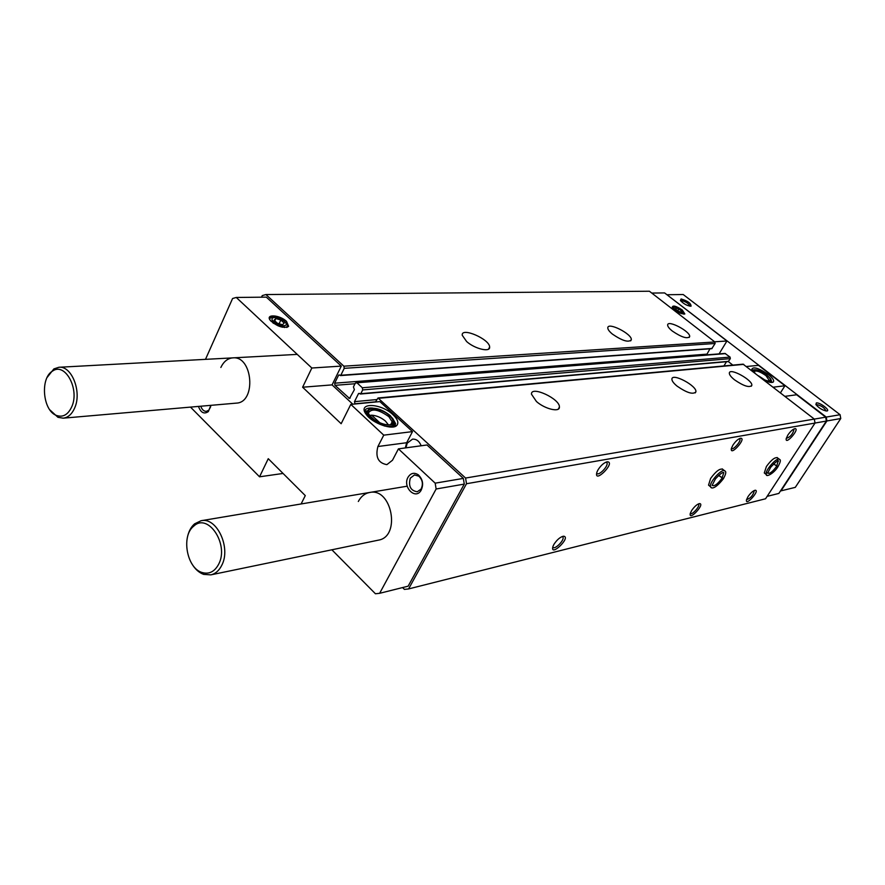 <?xml version="1.0" encoding="UTF-8"?>
<svg xmlns="http://www.w3.org/2000/svg" width="885" height="885" viewBox="0 0 885 885"><rect width="100%" height="100%" fill="white"/><g stroke="black" fill="none" stroke-linecap="round" stroke-linejoin="round"><path stroke-width="1.33" d="M370.184 415.983L373.824 419.379M405.33 447.921L406.68 442.721L377.906 446.516C375.207 457.014 378.194 463.054 386.867 464.647L392.486 460.244L398.427 448.861L427.012 444.978L463.342 478.409L435.177 483.166L436.128 488.996L379.643 593.304L375.439 593.769L331.864 549.784M398.427 448.861L435.177 483.166M393.062 414.799C380.771 402.786 356.644 402.199 366.257 414.445C372.386 423.439 393.084 430.652 396.967 425.231C398.881 422.632 397.586 419.147 393.062 414.799M412.498 431.615L383.758 435.154L350.803 404.39L379.875 401.602L412.498 431.615L406.68 442.721M358.325 501.474C361.036 496.43 364.797 493.432 369.609 492.48C391.889 487.281 401.104 536.609 378.459 540.138L378.315 540.171M408.007 477.28C410.74 473.01 414.18 472.203 418.339 474.847C422.93 479.438 423.804 484.67 420.972 490.544C415.231 500.158 402.376 486.894 408.007 477.28M210.851 405.341L208.351 411.58C204.103 414.457 200.806 412.731 198.472 406.414M220.863 367.463C223.673 361.567 227.644 358.37 232.788 357.872C252.811 355.493 256.55 402.487 236.417 403.117L236.295 403.129M377.906 446.516L383.758 435.154M205.486 359.354L232.589 298.51L236.273 297.46L311.841 368.016L302.615 387.221L341.156 423.716L350.803 404.39M301.11 503.963L305.281 495.6L268.255 458.695L259.548 476.805L190.496 407.111M784.995 396.347L796.644 394.765L825.694 417.167L826.369 421.072L778.866 493.421L767.14 496.352M375.45 402.022L378.006 397.996L743.068 364.166L814.333 419.092L825.694 417.167M405.949 447.843L407.188 443.197L412.51 439.137C416.404 438.927 419.291 441.139 421.16 445.774M378.006 397.996L465.576 478.044L466.506 483.73L408.582 588.934L404.412 589.388L402.575 587.574M261.529 297.194L262.259 295.59L265.92 294.55L343.878 366.191L344.221 368.337L340.825 375.262L338.645 375.063L334.652 383.194L335.006 385.34L349.52 398.438L354.398 389.654L353.436 386.922L355.316 383.15L356.92 382.785L362.33 387.763L362.684 389.931L360.781 393.714L358.558 393.504L354.487 401.657L355.018 403.98M236.273 297.46L266.341 297.139L341.289 366.102L332.085 384.887L352.794 404.202M463.342 478.409L464.282 484.095L408.14 586.18L379.643 593.304M598.083 469.736C600.981 465.3 604.035 462.645 607.221 461.782C616.602 461.937 592.884 485.411 597.032 471.849L598.083 469.736M554.021 544.22C557.107 539.596 560.282 536.929 563.546 536.199C571.865 536.996 548.966 558.568 553.125 546.001L554.021 544.22M732.946 445.089C735.59 441.228 738.123 438.949 740.568 438.23C747.15 437.942 729.517 457.445 731.408 448.352L732.946 445.089M691.683 510.479C694.426 506.519 697.037 504.229 699.515 503.587C705.555 503.709 688.287 522.017 690.3 513.355L691.683 510.479M787.86 435.044C790.382 431.426 792.728 429.291 794.896 428.639C800.538 428.274 784.895 446.151 786.223 438.551L787.86 435.044M747.991 496.673C750.591 492.978 752.991 490.832 755.193 490.235C760.414 490.19 745.059 507.116 746.497 499.815L747.991 496.673M709.327 485.776L708.542 485.124L710.611 478.453C716.131 470.964 720.257 467.977 722.979 469.504M764.872 473.42L764.286 472.944L766.421 466.461C771.477 459.625 775.216 456.793 777.638 457.965M777.804 459.26L777.539 460.454M767.306 472.822L766.178 473.32M466.506 483.73L815.019 423.063L765.558 498.775L408.582 588.934M265.92 294.55L649.402 291.231L714.848 341.964L715.113 343.491L711.75 348.679L340.404 375.583M466.638 341.555L462.224 335.249C461.085 326.742 489.881 339.209 489.626 347.064C490.434 352.617 474.869 348.944 466.638 341.555M612.453 334.132C609.367 331.587 607.807 329.508 607.796 327.881C607.619 321.565 632.299 334.043 631.315 339.763C628.649 342.749 622.365 340.869 612.453 334.132M672.368 331.09C669.182 328.534 667.611 326.499 667.644 324.972C667.721 319.474 690.798 331.709 689.658 336.632C687.214 339.077 681.45 337.229 672.368 331.09M709.98 348.801L706.584 354.874M356.168 382.497L724.959 353.425L730.07 357.098L730.324 358.635L728.311 361.567L732.824 365.118M726.485 361.733L723.908 365.936M536.454 401.524L531.465 394.19C530.79 385.285 560.183 398.869 559.409 407.078C559.873 412.631 544.872 409.069 536.454 401.524M677.08 386.125C673.562 383.227 671.837 380.871 671.903 379.057C672.091 372.552 697.269 385.96 695.887 391.823C693.187 394.81 686.915 392.907 677.08 386.125M734.539 379.842C730.966 376.955 729.229 374.676 729.34 372.994C729.727 367.363 753.268 380.439 751.785 385.451C749.307 387.884 743.566 386.015 734.539 379.842M465.576 478.044L814.333 419.092L815.019 423.063M464.282 484.095L436.128 488.996M283.056 473.453L259.548 476.805M286.541 321.421C279.726 314.739 264.88 313.788 270.368 320.481C277.425 326.687 283.51 328.634 288.632 326.322L286.541 321.421M341.289 366.102L311.841 368.016M332.085 384.887L302.615 387.221M815.019 423.041L826.369 421.072M651.769 293.068L664.602 292.924L726.928 341.002L719.085 353.889M682.258 309.971C676.085 305.967 672.744 305.071 672.235 307.261C676.173 311.797 680.377 314.02 684.835 313.943L682.258 309.971M714.626 341.798L726.928 341.002M746.497 366.501L758.511 365.35L784.951 385.749L773.191 387.199M764.352 380.351C768.733 382.342 771.676 382.928 773.191 382.099C774.519 380.683 772.904 378.138 768.335 374.455C758.025 367.662 752.449 366.169 751.63 369.963L752.007 370.771M780.448 392.829L784.951 385.749M754.131 490.578L754.297 490.777C753.069 495.489 750.48 498.432 746.553 499.605M793.889 428.993L794.066 429.181C792.927 434.059 790.327 437.124 786.267 438.352M698.409 503.908L698.707 504.229C700.057 506.474 691.65 515.645 690.289 513.411M739.528 438.573L739.86 438.883C741.409 441.139 732.813 450.83 731.386 448.43M562.285 536.498L563.015 537.228C564.431 540.624 553.922 550.658 552.793 546.985M606.966 462.811L606.114 462.092L606.966 462.811C608.659 466.306 597.873 476.982 596.678 472.999M272.857 320.934L271.031 321.244M284.671 327.55L283.731 325.957M764.861 379.964L758.6 375.882M769.585 380.937L766.012 375.66C760.027 371.545 756.078 370.184 754.142 371.556M762.317 378.769C766.167 380.738 768.788 381.391 770.149 380.716C771.134 379.665 769.939 377.784 766.565 375.063C758.932 370.041 754.817 368.923 754.197 371.733L754.982 373.083M763.235 379.477C769.452 382.187 771.919 381.977 770.636 378.846L766.875 375.03C761.764 371.357 757.626 369.598 754.474 369.753L754.075 372.375M753.909 369.864L752.748 371.346M769.308 382.165L771.322 381.236L771.134 380.096M754.617 369.72L751.719 370.195M771.919 382.475L771.045 379.709M388.404 424.844L385.362 420.994C381.004 417.454 376.446 415.519 371.667 415.187L369.731 415.408M379.908 422.842L371.667 415.187M391.181 424.369L392.177 421.802L388.836 416.647C378.526 409.39 371.733 408.129 368.459 412.852M389.643 415.773C380.539 406.868 362.717 406.458 369.797 415.485C374.3 422.145 389.654 427.51 392.531 423.461C393.936 421.548 392.973 418.981 389.643 415.773M390.296 415.707L389.986 415.43C382.928 409.888 376.313 407.554 370.14 408.416C365.062 412.554 368.901 417.753 381.645 424.003C393.913 426.736 396.79 423.97 390.296 415.707M370.229 408.394L369.233 408.604L366.401 412.543L371.357 419.435M384.145 425.906C391.048 427.355 394.489 426.183 394.456 422.41M366.368 412.322L365.394 413.14M392.741 427.001L392.829 425.729M392.011 423.318L391.69 422.764M366.501 410.883L364.709 411.713M394.301 426.714L393.925 424.789M372.806 408.107C367.928 407.631 365.184 408.726 364.587 411.414M394.61 426.625L395.584 423.583L392.464 418.074M370.339 416.138L370.738 415.375M210.707 406.624L208.871 410.131L206.404 411.348C203.827 411.359 201.957 409.655 200.806 406.215M410.297 478.177L414.457 474.946L418.848 476.174C422.632 479.969 423.362 484.283 421.017 489.139L417.277 491.772C410.574 490.677 408.25 486.153 410.297 478.177M667.08 294.838L826.247 417.067L826.911 420.95L840.75 418.539L795.283 487.369L780.47 490.976M826.911 420.95L780.968 490.909M667.567 294.727L683.209 294.528L840.097 414.722L840.75 418.539M681.096 298.964C687.722 300.922 691.041 303.323 691.052 306.177C687.313 305.911 683.773 304.02 680.421 300.513L681.096 298.964M816.357 402.918C819.842 402.155 830.827 410.585 826.878 411.005C822.807 410.463 819.145 408.317 815.904 404.567L816.357 402.918M826.247 417.067L840.097 414.722M191.791 563.656C195.021 569.121 198.981 572.695 203.672 574.376L210.84 574.863C215.475 573.779 219.126 570.582 221.781 565.261C231.25 547.682 216.714 516.774 201.083 520.723L194.578 523.854C190.839 527.128 188.405 531.863 187.266 538.047M218.695 564.143C229.326 544.375 207.975 512.327 193.76 526.144C180.949 535.79 186.768 568.281 202.112 572.518C209.125 574.509 214.657 571.721 218.695 564.143M49.837 409.855L57.979 417.322L63.2 418.174C68.167 417.554 72.017 414.08 74.749 407.775C82.017 391.756 71.674 365.56 58.908 367.275L53.885 368.912L47.159 377.397M71.807 406.658C79.816 389.168 65.081 362.042 52.691 370.992C39.891 377.795 42.69 410.695 56.441 415.43C62.957 417.654 68.079 414.733 71.807 406.658M816.092 404.865L816.634 404.567C821.236 405.562 824.333 407.653 825.926 410.817L825.86 410.972M680.62 300.8L681.361 300.535C685.665 301.553 688.541 303.4 690.012 306.066L689.968 306.21M773.59 463.928L777.904 466.815C773.811 473.563 766.023 477.402 766.333 474.603L766.819 475.046M773.634 463.895L777.981 466.694C780.437 462.136 781.001 459.769 779.696 459.614C777.992 455.598 763.987 471.307 766.333 474.603L764.286 472.944M718.576 475.422L723.388 478.708M718.609 475.378L723.476 478.564C725.833 474.194 726.375 471.749 725.125 471.262C723.344 466.572 708.21 482.945 710.666 486.905L711.308 487.513M678.33 311.21L681.395 312.239L681.66 311.111L678.872 308.953L675.808 307.925L675.532 309.042L678.33 311.21M681.395 312.239L681.66 311.111L678.872 308.953L675.808 307.925M683.906 314.208L683.242 312.139M674.879 307.073L672.368 307.537M675.908 310.159C681.881 313.71 683.994 313.943 682.269 310.856L675.178 307.106C673.253 307.084 673.496 308.102 675.908 310.159M681.008 312.217L681.66 311.111M677.744 310.878L678.872 308.953M277.414 323.291L282.481 324.74L284.185 323.091L280.844 319.994L275.799 318.545L274.062 320.182L277.414 323.291M282.481 324.74L284.185 323.091L280.844 319.994L275.799 318.545L274.062 320.182M286.607 327.439L287.559 325.403L285.036 321.963M275.058 317.35C271.374 316.863 269.626 317.649 269.848 319.695M273.664 321.797C279.56 327.306 290.545 326.93 284.55 321.476C278.753 316.045 267.735 316.31 273.664 321.797M282.26 327.218L282.857 325.934M272.834 322.859L273.432 321.565M273.565 323.39L274.118 322.184M274.615 321.111L275.799 318.545M278.111 325.879L278.609 324.828M278.985 324.01L280.844 319.994M343.878 366.191L714.848 341.964M344.221 368.337L715.113 343.491M340.825 375.262L712.115 348.447M338.645 375.063L339.552 374.997M334.652 383.194L706.75 354.155M335.006 385.34L355.029 383.736M348.756 398.15L350.217 398.018M356.92 382.785L725.6 353.624M362.33 387.763L730.07 357.098M362.684 389.931L730.324 358.635M360.781 393.714L728.676 361.334M358.558 393.504L359.465 393.416M354.487 401.657L376.689 399.566M354.841 403.814L375.539 401.834M378.802 398.294L743.732 364.366M776.654 466.318L778.192 460.908M778.103 460.908L778.369 461.118C778.678 461.793 779.419 457.667 770.625 467.368L767.671 473.11C769.596 474.061 772.572 471.816 776.621 466.373M722.027 478.199L723.687 472.844C724.14 473.209 724.129 469.526 715.434 478.907L712.126 485.356C714.283 486.584 717.569 484.217 721.994 478.254M360.372 394.035L728.311 361.567M689.658 336.632L689.149 337.473M751.785 385.451L751.288 386.236M631.315 339.763L630.662 340.88M695.887 391.823L695.245 392.885M489.626 347.064L488.509 349.144M559.409 407.078L558.236 409.147M563.015 537.228L562.229 536.509M286.972 327.361L288.632 326.322M754.474 369.753L753.766 369.886M770.569 382.409L770.946 381.822M390.783 424.512L392.177 421.802M391.579 424.003L392.531 423.461M370.14 408.416L369.233 408.604M365.782 413.76L366.401 412.543M394.267 426.127L395.584 423.583M394.776 426.459L396.967 425.231M208.871 410.131L208.351 411.58M418.848 476.174L418.339 474.847M421.017 489.139L420.972 490.544M407.2 486.186L201.083 520.723M378.459 540.138L210.84 574.863M202.112 572.518L203.672 574.376M193.76 526.144L194.578 523.854M297.249 354.387L58.908 367.275M236.417 403.117L63.2 418.174M56.441 415.43L57.979 417.322M52.691 370.992L53.885 368.912M777.063 457.501L779.132 459.149M708.542 485.124L710.666 486.905C710.821 488.232 714.295 490.345 723.41 478.697M722.215 468.873L724.361 470.643"/></g></svg>
